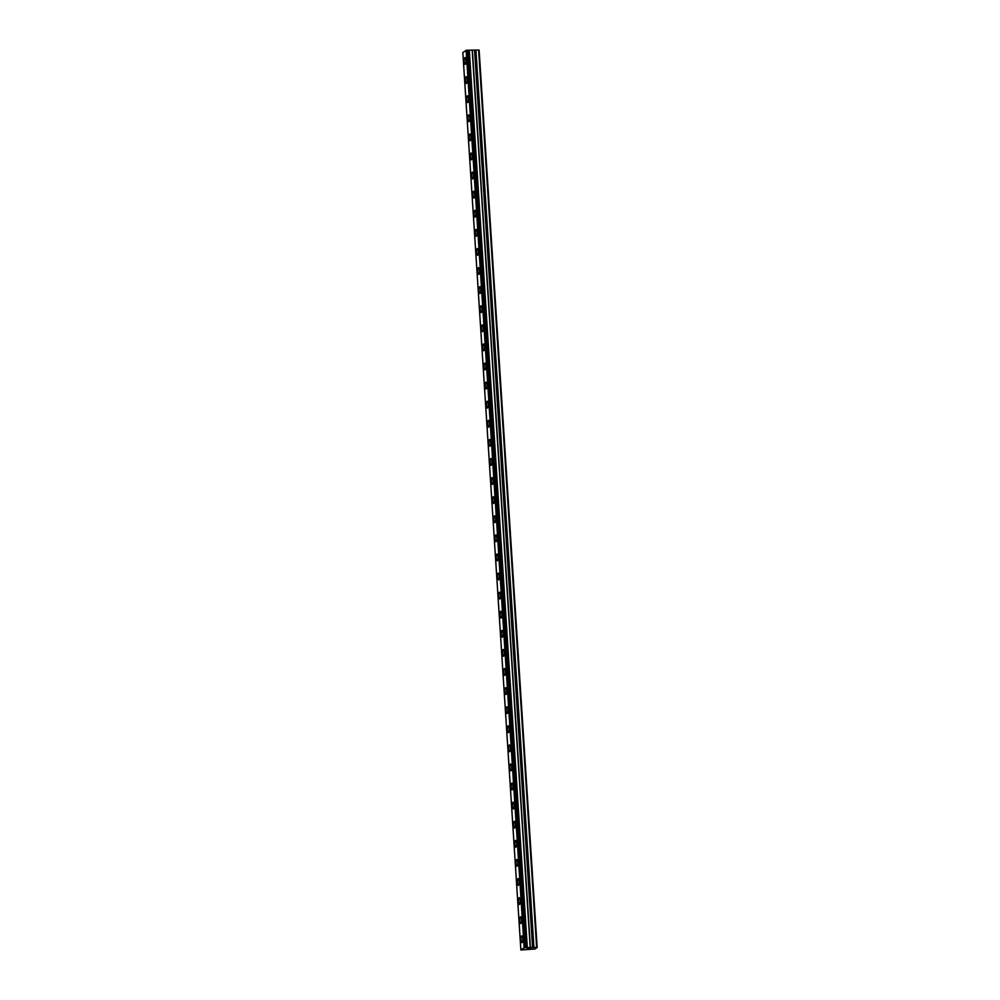<?xml version="1.0" encoding="UTF-8"?>
<svg xmlns="http://www.w3.org/2000/svg" width="1000" height="1000" viewBox="0 0 1000 1000"><rect width="100%" height="100%" fill="white"/><g stroke="black" fill="none" stroke-linecap="round" stroke-linejoin="round"><path stroke-width="1.5" d="M465.175 64.375A3.4 0.875 88.9 0 1 464.263 61.575A3.4 0.875 88.9 0 1 465.037 57.587A3.4 0.875 88.9 0 1 465.962 60.388A3.4 0.875 88.9 0 1 465.175 64.375A3.4 0.875 88.9 0 1 464.25 61.575A3.4 0.875 88.9 0 1 465.037 57.587M466.413 83.475A3.4 0.875 88.9 0 1 465.487 80.675A3.4 0.875 88.9 0 1 466.275 76.688A3.4 0.875 88.9 0 1 467.2 79.488A3.4 0.875 88.9 0 1 466.413 83.475A3.4 0.875 88.9 0 1 465.487 80.675A3.4 0.875 88.9 0 1 466.275 76.688M467.65 102.562A3.4 0.875 88.9 0 1 466.725 99.763A3.4 0.875 88.9 0 1 467.512 95.775A3.4 0.875 88.9 0 1 468.425 98.575A3.4 0.875 88.9 0 1 467.638 102.562A3.4 0.875 88.9 0 1 466.725 99.763A3.4 0.875 88.9 0 1 467.512 95.775M468.875 121.662A3.4 0.875 88.9 0 1 467.962 118.863A3.4 0.875 88.9 0 1 468.75 114.875A3.4 0.875 88.9 0 1 469.663 117.662A3.4 0.875 88.9 0 1 468.875 121.662A3.4 0.875 88.9 0 1 467.962 118.863A3.4 0.875 88.9 0 1 468.738 114.875M470.112 140.75A3.4 0.875 88.9 0 1 469.2 137.95A3.4 0.875 88.9 0 1 469.975 133.963A3.4 0.875 88.9 0 1 470.9 136.762A3.4 0.875 88.9 0 1 470.112 140.75A3.4 0.875 88.9 0 1 469.188 137.95A3.4 0.875 88.9 0 1 469.975 133.963M471.35 159.838A3.4 0.875 88.9 0 1 470.425 157.05A3.4 0.875 88.9 0 1 471.213 153.05A3.4 0.875 88.9 0 1 472.137 155.85A3.4 0.875 88.9 0 1 471.35 159.838A3.4 0.875 88.9 0 1 470.425 157.05A3.4 0.875 88.9 0 1 471.213 153.05M472.587 178.938A3.4 0.875 88.9 0 1 471.662 176.137A3.4 0.875 88.9 0 1 472.45 172.15A3.4 0.875 88.9 0 1 473.375 174.95A3.4 0.875 88.9 0 1 472.587 178.938A3.4 0.875 88.9 0 1 471.662 176.137A3.4 0.875 88.9 0 1 472.45 172.15M473.825 198.025A3.4 0.875 88.9 0 1 472.9 195.225A3.4 0.875 88.9 0 1 473.688 191.238A3.4 0.875 88.9 0 1 474.6 194.037A3.4 0.875 88.9 0 1 473.812 198.025A3.4 0.875 88.9 0 1 472.9 195.225A3.4 0.875 88.9 0 1 473.688 191.238M475.05 217.125A3.4 0.875 88.9 0 1 474.137 214.325A3.4 0.875 88.9 0 1 474.925 210.338A3.4 0.875 88.9 0 1 475.838 213.137A3.4 0.875 88.9 0 1 475.05 217.125A3.4 0.875 88.9 0 1 474.125 214.325A3.4 0.875 88.9 0 1 474.913 210.338M476.287 236.213A3.4 0.875 88.9 0 1 475.375 233.412A3.4 0.875 88.9 0 1 476.15 229.425A3.4 0.875 88.9 0 1 477.075 232.225A3.4 0.875 88.9 0 1 476.287 236.213A3.4 0.875 88.9 0 1 475.363 233.412A3.4 0.875 88.9 0 1 476.15 229.425M477.525 255.312A3.4 0.875 88.9 0 1 476.6 252.512A3.4 0.875 88.9 0 1 477.388 248.525A3.4 0.875 88.9 0 1 478.312 251.325A3.4 0.875 88.9 0 1 477.525 255.312A3.4 0.875 88.9 0 1 476.6 252.512A3.4 0.875 88.9 0 1 477.388 248.525M478.762 274.4A3.4 0.875 88.9 0 1 477.837 271.6A3.4 0.875 88.9 0 1 478.625 267.613A3.4 0.875 88.9 0 1 479.538 270.413A3.4 0.875 88.9 0 1 478.75 274.4A3.4 0.875 88.9 0 1 477.837 271.6A3.4 0.875 88.9 0 1 478.625 267.613M479.988 293.5A3.4 0.875 88.9 0 1 479.075 290.7A3.4 0.875 88.9 0 1 479.862 286.712A3.4 0.875 88.9 0 1 480.775 289.513A3.4 0.875 88.9 0 1 479.988 293.5A3.4 0.875 88.9 0 1 479.075 290.7A3.4 0.875 88.9 0 1 479.85 286.712M481.225 312.587A3.4 0.875 88.9 0 1 480.312 309.788A3.4 0.875 88.9 0 1 481.087 305.8A3.4 0.875 88.9 0 1 482.013 308.6A3.4 0.875 88.9 0 1 481.225 312.587A3.4 0.875 88.9 0 1 480.3 309.788A3.4 0.875 88.9 0 1 481.087 305.8M482.463 331.688A3.4 0.875 88.9 0 1 481.538 328.888A3.4 0.875 88.9 0 1 482.325 324.9A3.4 0.875 88.9 0 1 483.25 327.688A3.4 0.875 88.9 0 1 482.463 331.688A3.4 0.875 88.9 0 1 481.538 328.888A3.4 0.875 88.9 0 1 482.325 324.9M483.7 350.775A3.4 0.875 88.9 0 1 482.775 347.975A3.4 0.875 88.9 0 1 483.562 343.988A3.4 0.875 88.9 0 1 484.475 346.788A3.4 0.875 88.9 0 1 483.7 350.775A3.4 0.875 88.9 0 1 482.775 347.975A3.4 0.875 88.9 0 1 483.562 343.988M484.938 369.862A3.4 0.875 88.9 0 1 484.012 367.075A3.4 0.875 88.9 0 1 484.8 363.075A3.4 0.875 88.9 0 1 485.712 365.875A3.4 0.875 88.9 0 1 484.925 369.862A3.4 0.875 88.9 0 1 484.012 367.075A3.4 0.875 88.9 0 1 484.8 363.075M486.163 388.963A3.4 0.875 88.9 0 1 485.238 386.163A3.4 0.875 88.9 0 1 486.025 382.175A3.4 0.875 88.9 0 1 486.95 384.975A3.4 0.875 88.9 0 1 486.163 388.963A3.4 0.875 88.9 0 1 485.25 386.163A3.4 0.875 88.9 0 1 486.037 382.175M487.4 408.05A3.4 0.875 88.9 0 1 486.488 405.25A3.4 0.875 88.9 0 1 487.262 401.262A3.4 0.875 88.9 0 1 488.188 404.062A3.4 0.875 88.9 0 1 487.4 408.05A3.4 0.875 88.9 0 1 486.475 405.25A3.4 0.875 88.9 0 1 487.262 401.262M488.638 427.15A3.4 0.875 88.9 0 1 487.713 424.35A3.4 0.875 88.9 0 1 488.5 420.363A3.4 0.875 88.9 0 1 489.425 423.162A3.4 0.875 88.9 0 1 488.638 427.15A3.4 0.875 88.9 0 1 487.713 424.35A3.4 0.875 88.9 0 1 488.5 420.363M489.875 446.238A3.4 0.875 88.9 0 1 488.95 443.438A3.4 0.875 88.9 0 1 489.738 439.45A3.4 0.875 88.9 0 1 490.65 442.25A3.4 0.875 88.9 0 1 489.862 446.238A3.4 0.875 88.9 0 1 488.95 443.438A3.4 0.875 88.9 0 1 489.738 439.45M491.1 465.337A3.4 0.875 88.9 0 1 490.175 462.537A3.4 0.875 88.9 0 1 490.962 458.55A3.4 0.875 88.9 0 1 491.887 461.35A3.4 0.875 88.9 0 1 491.1 465.337A3.4 0.875 88.9 0 1 490.188 462.537A3.4 0.875 88.9 0 1 490.975 458.55M492.337 484.425A3.4 0.875 88.9 0 1 491.425 481.625A3.4 0.875 88.9 0 1 492.2 477.638A3.4 0.875 88.9 0 1 493.125 480.438A3.4 0.875 88.9 0 1 492.337 484.425A3.4 0.875 88.9 0 1 491.413 481.625A3.4 0.875 88.9 0 1 492.2 477.638M493.575 503.525A3.4 0.875 88.9 0 1 492.65 500.725A3.4 0.875 88.9 0 1 493.438 496.737A3.4 0.875 88.9 0 1 494.363 499.538A3.4 0.875 88.9 0 1 493.575 503.525A3.4 0.875 88.9 0 1 492.65 500.725A3.4 0.875 88.9 0 1 493.438 496.737M494.812 522.612A3.4 0.875 88.9 0 1 493.888 519.812A3.4 0.875 88.9 0 1 494.675 515.825A3.4 0.875 88.9 0 1 495.588 518.625A3.4 0.875 88.9 0 1 494.812 522.612A3.4 0.875 88.9 0 1 493.888 519.812A3.4 0.875 88.9 0 1 494.675 515.825M496.05 541.712A3.4 0.875 88.9 0 1 495.125 538.913A3.4 0.875 88.9 0 1 495.913 534.925A3.4 0.875 88.9 0 1 496.825 537.712A3.4 0.875 88.9 0 1 496.037 541.712A3.4 0.875 88.9 0 1 495.125 538.913A3.4 0.875 88.9 0 1 495.913 534.925M497.275 560.8A3.4 0.875 88.9 0 1 496.362 558A3.4 0.875 88.9 0 1 497.137 554.012A3.4 0.875 88.9 0 1 498.062 556.812A3.4 0.875 88.9 0 1 497.275 560.8A3.4 0.875 88.9 0 1 496.35 558A3.4 0.875 88.9 0 1 497.137 554.012M498.512 579.888A3.4 0.875 88.9 0 1 497.6 577.1A3.4 0.875 88.9 0 1 498.375 573.1A3.4 0.875 88.9 0 1 499.3 575.9A3.4 0.875 88.9 0 1 498.512 579.888A3.4 0.875 88.9 0 1 497.587 577.1A3.4 0.875 88.9 0 1 498.375 573.1M499.75 598.987A3.4 0.875 88.9 0 1 498.825 596.188A3.4 0.875 88.9 0 1 499.613 592.2A3.4 0.875 88.9 0 1 500.538 595A3.4 0.875 88.9 0 1 499.75 598.987A3.4 0.875 88.9 0 1 498.825 596.188A3.4 0.875 88.9 0 1 499.613 592.2M500.988 618.075A3.4 0.875 88.9 0 1 500.062 615.275A3.4 0.875 88.9 0 1 500.85 611.287A3.4 0.875 88.9 0 1 501.763 614.087A3.4 0.875 88.9 0 1 500.975 618.075A3.4 0.875 88.9 0 1 500.062 615.275A3.4 0.875 88.9 0 1 500.85 611.287M502.212 637.175A3.4 0.875 88.9 0 1 501.3 634.375A3.4 0.875 88.9 0 1 502.088 630.388A3.4 0.875 88.9 0 1 503 633.188A3.4 0.875 88.9 0 1 502.212 637.175A3.4 0.875 88.9 0 1 501.287 634.375A3.4 0.875 88.9 0 1 502.075 630.388M503.45 656.263A3.4 0.875 88.9 0 1 502.537 653.462A3.4 0.875 88.9 0 1 503.312 649.475A3.4 0.875 88.9 0 1 504.237 652.275A3.4 0.875 88.9 0 1 503.45 656.263A3.4 0.875 88.9 0 1 502.525 653.462A3.4 0.875 88.9 0 1 503.312 649.475M504.688 675.362A3.4 0.875 88.9 0 1 503.762 672.562A3.4 0.875 88.9 0 1 504.55 668.575A3.4 0.875 88.9 0 1 505.475 671.375A3.4 0.875 88.9 0 1 504.688 675.362A3.4 0.875 88.9 0 1 503.762 672.562A3.4 0.875 88.9 0 1 504.55 668.575M505.925 694.45A3.4 0.875 88.9 0 1 505 691.65A3.4 0.875 88.9 0 1 505.788 687.663A3.4 0.875 88.9 0 1 506.7 690.462A3.4 0.875 88.9 0 1 505.925 694.45A3.4 0.875 88.9 0 1 505 691.65A3.4 0.875 88.9 0 1 505.788 687.663M507.163 713.55A3.4 0.875 88.9 0 1 506.238 710.75A3.4 0.875 88.9 0 1 507.025 706.762A3.4 0.875 88.9 0 1 507.938 709.562A3.4 0.875 88.9 0 1 507.15 713.55A3.4 0.875 88.9 0 1 506.238 710.75A3.4 0.875 88.9 0 1 507.025 706.762M508.387 732.638A3.4 0.875 88.9 0 1 507.475 729.837A3.4 0.875 88.9 0 1 508.25 725.85A3.4 0.875 88.9 0 1 509.175 728.65A3.4 0.875 88.9 0 1 508.387 732.638A3.4 0.875 88.9 0 1 507.463 729.837A3.4 0.875 88.9 0 1 508.25 725.85M509.625 751.737A3.4 0.875 88.9 0 1 508.713 748.938A3.4 0.875 88.9 0 1 509.487 744.95A3.4 0.875 88.9 0 1 510.412 747.738A3.4 0.875 88.9 0 1 509.625 751.737A3.4 0.875 88.9 0 1 508.7 748.938A3.4 0.875 88.9 0 1 509.487 744.95M510.863 770.825A3.4 0.875 88.9 0 1 509.938 768.025A3.4 0.875 88.9 0 1 510.725 764.038A3.4 0.875 88.9 0 1 511.65 766.838A3.4 0.875 88.9 0 1 510.863 770.825A3.4 0.875 88.9 0 1 509.938 768.025A3.4 0.875 88.9 0 1 510.725 764.038M512.1 789.912A3.4 0.875 88.9 0 1 511.175 787.125A3.4 0.875 88.9 0 1 511.962 783.125A3.4 0.875 88.9 0 1 512.875 785.925A3.4 0.875 88.9 0 1 512.087 789.912A3.4 0.875 88.9 0 1 511.175 787.125A3.4 0.875 88.9 0 1 511.962 783.125M513.325 809.013A3.4 0.875 88.9 0 1 512.413 806.213A3.4 0.875 88.9 0 1 513.2 802.225A3.4 0.875 88.9 0 1 514.113 805.025A3.4 0.875 88.9 0 1 513.325 809.013A3.4 0.875 88.9 0 1 512.4 806.213A3.4 0.875 88.9 0 1 513.188 802.225M514.562 828.1A3.4 0.875 88.9 0 1 513.65 825.3A3.4 0.875 88.9 0 1 514.425 821.312A3.4 0.875 88.9 0 1 515.35 824.112A3.4 0.875 88.9 0 1 514.562 828.1A3.4 0.875 88.9 0 1 513.638 825.3A3.4 0.875 88.9 0 1 514.425 821.312M515.8 847.2A3.4 0.875 88.9 0 1 514.875 844.4A3.4 0.875 88.9 0 1 515.662 840.413A3.4 0.875 88.9 0 1 516.587 843.213A3.4 0.875 88.9 0 1 515.8 847.2A3.4 0.875 88.9 0 1 514.875 844.4A3.4 0.875 88.9 0 1 515.662 840.413M517.038 866.287A3.4 0.875 88.9 0 1 516.112 863.487A3.4 0.875 88.9 0 1 516.9 859.5A3.4 0.875 88.9 0 1 517.812 862.3A3.4 0.875 88.9 0 1 517.038 866.287A3.4 0.875 88.9 0 1 516.112 863.487A3.4 0.875 88.9 0 1 516.9 859.5M518.263 885.387A3.4 0.875 88.9 0 1 517.35 882.588A3.4 0.875 88.9 0 1 518.138 878.6A3.4 0.875 88.9 0 1 519.05 881.4A3.4 0.875 88.9 0 1 518.263 885.387A3.4 0.875 88.9 0 1 517.35 882.588A3.4 0.875 88.9 0 1 518.125 878.6M519.5 904.475A3.4 0.875 88.9 0 1 518.587 901.675A3.4 0.875 88.9 0 1 519.362 897.688A3.4 0.875 88.9 0 1 520.288 900.487A3.4 0.875 88.9 0 1 519.5 904.475A3.4 0.875 88.9 0 1 518.575 901.675A3.4 0.875 88.9 0 1 519.362 897.688M520.737 923.575A3.4 0.875 88.9 0 1 519.812 920.775A3.4 0.875 88.9 0 1 520.6 916.787A3.4 0.875 88.9 0 1 521.525 919.587A3.4 0.875 88.9 0 1 520.737 923.575A3.4 0.875 88.9 0 1 519.812 920.775A3.4 0.875 88.9 0 1 520.6 916.787M521.975 942.663A3.4 0.875 88.9 0 1 521.05 939.862A3.4 0.875 88.9 0 1 521.838 935.875A3.4 0.875 88.9 0 1 522.762 938.675A3.4 0.875 88.9 0 1 521.975 942.663A3.4 0.875 88.9 0 1 521.05 939.862A3.4 0.875 88.9 0 1 521.838 935.875M527.513 949.025L528.888 948.875M528.713 949L527.85 948.787M527.3 949.05L530.25 948.737M528.075 948.512L530.938 948.263M534.963 949.025L537.163 947.487L533.938 947.438L475.913 50.05L466.488 50.237L462.837 52.587L520.875 949.963L534.963 949.025M520.875 949.963L524.412 947.625L533.938 947.438M467.713 50.362L525.737 947.738L467.7 50.362M474.762 50.213L532.8 947.6L474.762 50.213M537.163 947.487L479.125 50.113L475.913 50.05M536.638 947.375L478.612 50M524.163 947.675L466.138 50.287M533.825 947.45L475.788 50.062M533 947.588L474.975 50.213M532.587 947.6L474.562 50.225M530.438 947.95L472.4 50.562M530.25 947.962L472.225 50.575M527.35 948.012L469.325 50.637M527.2 948.012L469.175 50.625M525.938 947.738L467.912 50.35M525.525 947.738L467.5 50.362M525.1 947.613L467.075 50.237M525 947.613L466.975 50.237M524.525 947.625L466.488 50.237M524.412 947.625L466.375 50.25"/></g></svg>
